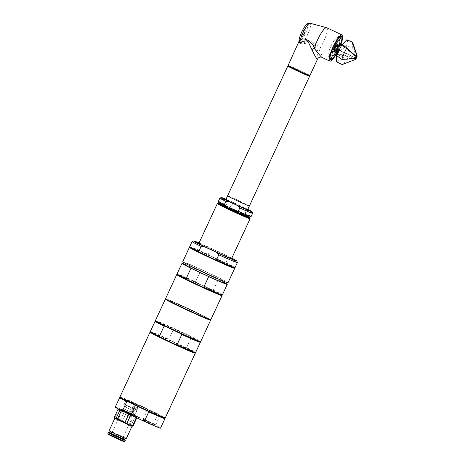 <?xml version="1.0" encoding="UTF-8"?>
<svg xmlns="http://www.w3.org/2000/svg" width="465" height="465" viewBox="0 0 465 465"><rect width="100%" height="100%" fill="white"/><g stroke="black" fill="none" stroke-linecap="round" stroke-linejoin="round"><path stroke-width="0.35" stroke-dasharray="2.33 1.74" d="M341.252 44.123L341.636 44.936L356.364 56.974M351.697 52.498L342.135 44.675L341.636 44.936L342.403 44.355M346.942 39.775A12.177 2.627 -64.7 0 1 346.413 46.291C340.787 49.964 337.898 52.487 337.741 53.847L356.266 57.707M356.062 58.27L337.788 54.463L337.741 53.847M337.788 54.463L341.49 56.835A12.177 2.627 -64.7 0 1 336.55 61.804M335.044 45.303L336.776 43.536L336.648 45.791L334.777 49.813L333.045 51.58L333.173 49.325L335.044 45.303L336.038 45.773L334.172 49.796L333.173 49.325M333.068 51.522L334.783 49.778L336.619 45.814L336.753 43.588L335.038 45.332L333.202 49.302L333.068 51.522L333.87 51.33M329.191 54.295A8.539 1.843 -64.7 0 1 329.139 54.277A8.539 1.843 -64.7 0 1 331.121 45.768A8.539 1.843 -64.7 0 1 336.433 38.833A8.539 1.843 -64.7 0 1 334.509 47.221A8.539 1.843 -64.7 0 1 329.191 54.295M336.736 40.211A8.422 1.819 115.3 0 0 336.387 38.938A8.422 1.819 115.3 0 0 331.144 45.779A8.422 1.819 115.3 0 0 329.191 54.167A8.422 1.819 115.3 0 0 333.504 49.162A8.422 1.819 115.3 0 0 336.736 40.211M301.878 37.264A4.813 1.04 115.3 0 0 304.877 33.277A4.813 1.04 115.3 0 0 305.958 28.551A4.813 1.04 115.3 0 0 302.965 32.457A4.813 1.04 115.3 0 0 301.849 37.252A4.813 1.04 115.3 0 0 301.878 37.264M305.819 28.778A4.551 0.982 -64.7 0 1 304.633 33.654A4.551 0.982 -64.7 0 1 301.82 36.863A4.551 0.982 -64.7 0 1 303.011 32.486A4.551 0.982 -64.7 0 1 305.639 28.784A4.551 0.982 -64.7 0 1 305.819 28.778M334.015 50.528L333.585 49.482L335.428 45.518L335.038 45.332M335.428 45.518L336.561 45.082M337.067 44.454L337.137 43.774L336.753 43.588M333.585 49.482L333.202 49.302M334.777 49.813L335.776 50.284L334.039 52.051L333.045 51.58M334.172 49.796L333.858 51.708M288.346 66.332A11.427 0.355 -155.1 0 1 298.861 70.82A11.427 0.355 -155.1 0 1 309.08 75.952M309.103 75.254A11.427 0.355 24.9 0 0 309.382 75.301A11.427 0.355 24.9 0 0 299.164 70.163A11.427 0.355 24.9 0 0 288.649 65.675A11.427 0.355 24.9 0 0 297.74 70.285A11.427 0.355 24.9 0 0 309.103 75.254M218.602 203.106A17.443 0.541 -155.1 0 1 234.296 209.913A17.443 0.541 -155.1 0 1 249.629 217.51M249.67 217.632A17.199 0.535 24.9 0 0 234.296 209.918A17.199 0.535 24.9 0 0 218.48 203.153M218.149 203.281A17.443 0.541 -155.1 0 1 218.161 203.269A17.443 0.541 -155.1 0 1 234.197 210.133A17.443 0.541 -155.1 0 1 249.786 217.946L249.792 217.957M184.965 264.759A21.652 0.674 -155.1 0 1 204.891 273.263A21.652 0.674 -155.1 0 1 224.246 282.993M224.479 281.273A21.652 0.674 -155.1 0 1 202.949 271.856A21.652 0.674 -155.1 0 1 185.727 263.126A21.652 0.674 -155.1 0 1 205.652 271.63A21.652 0.674 -155.1 0 1 225.008 281.354A21.652 0.674 -155.1 0 1 224.479 281.273M167.272 300.024A22.855 0.709 -155.1 0 1 188.302 308.998A22.855 0.709 -155.1 0 1 208.733 319.269M208.332 318.851A22.855 0.709 24.9 0 0 208.884 318.944A22.855 0.709 24.9 0 0 188.453 308.673A22.855 0.709 24.9 0 0 167.423 299.698A22.855 0.709 24.9 0 0 185.605 308.911A22.855 0.709 24.9 0 0 208.332 318.851M133.908 403.236L126.23 399.9L132.386 402.992L138.715 405.695L133.908 403.236M155.287 412.955L147.603 409.619L153.758 412.711L160.094 415.419L155.287 412.955M109.072 430.712A9.474 0.296 -155.1 0 1 117.79 434.432A9.474 0.296 -155.1 0 1 126.259 438.687M121.842 436.804L123.777 437.536L117.755 434.508L111.553 431.863L121.842 436.804M129.363 425.115A9.474 0.296 24.9 0 0 132.077 426.143A9.474 0.296 24.9 0 0 123.614 421.889A9.474 0.296 24.9 0 0 114.896 418.169A9.474 0.296 24.9 0 0 120.011 420.842A9.474 0.296 24.9 0 0 129.363 425.115M131.862 407.654L136.669 410.113L130.334 407.41L124.178 404.318L131.862 407.654M134.641 409.223L126.201 405.213L134.641 409.223L130.996 417.076L122.557 413.065L130.996 417.076M112.42 436.089L121.603 440.5L112.42 436.089M108.362 432.607L125.265 440.454M110.972 433.118L123.196 438.791M110.897 433.281L123.12 438.954M129.462 414.152L130.345 414.548M132.2 426.219A9.626 0.302 24.9 0 0 131.99 426.021A9.626 0.302 24.9 0 0 126.021 423.016A9.626 0.302 24.9 0 0 117.517 419.151A9.626 0.302 24.9 0 0 114.768 418.128M132.24 415.704L135.472 417.233M136.826 418.047L136.164 417.024L135.065 416.948L131.328 425.004L131.99 426.021L133.089 426.103M136.385 417.192L136.164 417.024A9.626 0.302 -155.1 0 1 136.385 417.192A9.626 0.302 -155.1 0 1 133.629 416.169A9.626 0.302 -155.1 0 1 131.694 415.321A9.626 0.302 -155.1 0 1 130.944 414.983A9.626 0.302 -155.1 0 1 129.671 414.414A9.626 0.302 -155.1 0 1 129.212 414.199A9.626 0.302 -155.1 0 1 125.132 412.298L126.079 412.792M133.682 416.251L130.2 414.019L126.277 412.734L122.539 420.784L126.021 423.016L129.944 424.301L133.682 416.251A10.526 0.326 24.9 0 1 135.065 416.948M129.944 424.301A10.526 0.326 -155.1 0 1 131.328 425.004M126.277 412.734A10.526 0.326 24.9 0 0 124.3 411.833L121.696 410.153L118.656 409.415L114.919 417.465L117.517 419.151L120.563 419.883A10.526 0.326 -155.1 0 1 122.539 420.784M120.563 419.883L124.3 411.833M118.656 409.415A10.526 0.326 24.9 0 0 118.064 409.217M114.326 417.268A10.526 0.326 -155.1 0 1 114.919 417.465M124.091 411.856L125.132 412.298A9.626 0.302 -155.1 0 1 119.162 409.293A9.626 0.302 -155.1 0 1 118.953 409.101L119.453 409.56M118.953 409.101A9.626 0.302 -155.1 0 1 121.696 410.153A9.626 0.302 -155.1 0 1 130.2 414.019A9.626 0.302 -155.1 0 1 136.164 417.024M129.404 414.257L132.752 415.78M129.671 414.414L131.223 415.117L129.706 414.42M132.699 415.884L130.345 414.681M123.051 413.187L132.234 417.599L123.051 413.187M133.641 408.596L129.997 416.448M129.421 406.59L125.777 414.443M131.426 407.846L127.782 415.693M127.207 405.84L123.562 413.687M126.201 405.213L122.557 413.065M150.044 332.161A24.959 0.779 -155.1 0 1 177.874 344.269A24.959 0.779 -155.1 0 1 195.306 353.173M150.503 332.033A24.599 0.767 -155.1 0 1 150.526 331.987A24.599 0.767 -155.1 0 1 169.556 340.014A24.599 0.767 -155.1 0 1 177.95 343.92A24.599 0.767 -155.1 0 1 185.616 347.605A24.599 0.767 -155.1 0 1 195.131 352.691A24.599 0.767 -155.1 0 1 195.108 352.737M150.329 331.528A24.959 0.779 -155.1 0 1 168.882 339.299L169.556 340.014L185.616 347.605L186.599 347.669A24.959 0.779 -155.1 0 1 195.608 352.546M186.599 347.669L191.353 337.416A24.959 0.779 -155.1 0 1 200.369 342.263M191.353 337.416L190.679 336.701A24.599 0.767 -155.1 0 1 200.188 341.787A24.599 0.767 -155.1 0 1 200.171 341.827M183.012 333.016A24.599 0.767 -155.1 0 1 190.679 336.701L174.619 329.11A24.599 0.767 -155.1 0 1 183.012 333.016M155.391 320.618A24.959 0.779 -155.1 0 1 183.239 332.713A24.959 0.779 -155.1 0 1 200.671 341.636M155.566 321.123A24.599 0.767 -155.1 0 1 155.589 321.083A24.599 0.767 -155.1 0 1 174.619 329.11L173.643 329.046L168.882 339.299M166.057 299.262A24.959 0.779 -155.1 0 1 193.213 311.23A24.959 0.779 -155.1 0 1 210.099 319.705M165.075 326.209L181.141 333.8M155.107 321.257A24.959 0.779 -155.1 0 1 173.643 329.046M120.133 397.465A24.599 0.767 -155.1 0 1 120.15 397.424A24.599 0.767 -155.1 0 1 136.658 404.294L135.85 404.312L131.444 413.803L153.369 424.161L157.775 414.675L157.269 414.036A24.599 0.767 -155.1 0 1 164.755 418.128A24.599 0.767 -155.1 0 1 164.738 418.169M119.674 397.598A24.959 0.779 -155.1 0 1 135.85 404.312M119.958 396.959A24.959 0.779 -155.1 0 1 142.924 406.765A24.959 0.779 -155.1 0 1 165.238 417.977M136.658 404.294A24.599 0.767 -155.1 0 1 157.269 414.036L136.658 404.294M157.775 414.675A24.959 0.779 -155.1 0 1 164.93 418.605M115.25 407.102A24.959 0.779 -155.1 0 1 131.444 413.803M153.369 424.161A24.959 0.779 -155.1 0 1 160.53 428.12M127.619 401.551L148.23 411.293M143.865 421.063L140.081 419.163L143.918 420.953M142.052 419.883L145.818 421.528L142.098 419.773M144.481 421.249L140.767 419.494L144.481 421.249L143.441 420.43M143.348 420.656L144.534 421.139M140.883 418.297L137.047 416.506L140.93 418.186M150.91 422.383L143.226 419.046L153.311 423.911L155.717 424.836L150.91 422.383M147.388 422.377L141.866 419.54L149.143 422.656L156.217 426.202L147.388 422.377M130.531 414.03L125.015 411.194L132.287 414.309L139.361 417.855L130.531 414.03M138.965 417.25L125.591 410.996L138.965 417.25M130.31 412.984L129.869 413.234L130.31 412.984L130.444 413.408L131.81 413.618L134.693 415.414L134.559 414.989L134.112 415.239L133.066 414.356L129.869 413.234L132.554 407.445L137.378 409.624L132.554 407.445M131.7 414.146L134.385 408.357M134.112 415.239L136.803 409.45M134.559 414.989L134.693 415.414L137.378 409.624M138.396 417.465L125.8 411.577L138.396 417.465M129.526 413.28L134.908 415.797L129.526 413.28M132.862 414.501L135.548 408.712M130.444 413.408L133.135 407.619M132.845 407.532L137.152 409.549L132.845 407.532M137.849 407.904L133.542 405.887L137.849 407.904M250.083 218.748A18.042 0.564 24.9 0 0 237.481 212.313A18.042 0.564 24.9 0 0 217.364 203.56M337.497 44.541L335.166 49.964L334.783 49.778M335.166 49.964L334.12 51.51M333.853 51.603L333.452 51.708M244.079 207.518L236.203 203.792L232.692 203.467L231.175 206.733L233.674 209.244L241.55 212.97L245.061 213.301L246.578 210.029L244.079 207.518A16.839 0.523 -155.1 0 1 247.804 209.355M226.007 199.235A16.839 0.523 -155.1 0 1 236.203 203.792M247.653 209.686A12.014 0.372 24.9 0 0 236.912 204.286A12.014 0.372 24.9 0 0 225.851 199.566M218.945 203.007A16.839 0.523 -155.1 0 1 218.963 202.978A16.839 0.523 -155.1 0 1 233.674 209.244A16.839 0.523 -155.1 0 1 241.55 212.97A16.839 0.523 -155.1 0 1 249.496 217.149A16.839 0.523 -155.1 0 1 249.484 217.178M218.358 201.392A18.042 0.564 -155.1 0 1 231.175 206.733M245.061 213.301A18.042 0.564 -155.1 0 1 251.094 216.585M232.692 203.467A18.042 0.564 24.9 0 0 219.893 198.107M252.611 213.296A18.042 0.564 24.9 0 0 246.578 210.029M182.728 261.731A24.959 0.779 -155.1 0 1 210.575 273.821A24.959 0.779 -155.1 0 1 228.007 282.749M189.889 247.188A24.599 0.767 -155.1 0 1 189.906 247.142A24.599 0.767 -155.1 0 1 208.942 255.169A24.599 0.767 -155.1 0 1 217.335 259.075A24.599 0.767 -155.1 0 1 225.002 262.76L208.942 255.169L208.268 254.454L210.645 249.327A24.959 0.779 24.9 0 0 192.115 241.538M234.494 267.892A24.599 0.767 -155.1 0 0 234.511 267.846A24.599 0.767 -155.1 0 0 225.002 262.76L225.978 262.824L228.362 257.697L225.734 255.128L214.284 249.717L210.645 249.327M189.714 246.683A24.959 0.779 -155.1 0 1 208.268 254.454M199.072 242.939A23.756 0.738 -155.1 0 1 214.284 249.717M237.371 262.545A24.959 0.779 24.9 0 0 228.362 257.697M225.734 255.128A23.756 0.738 -155.1 0 1 231.808 258.133M198.869 243.375A18.042 0.564 -155.1 0 1 219.003 252.117A18.042 0.564 -155.1 0 1 231.605 258.569M225.978 262.824A24.959 0.779 -155.1 0 1 234.994 267.701M189.429 247.316A24.959 0.779 -155.1 0 1 217.26 259.429A24.959 0.779 -155.1 0 1 234.686 268.328M221.834 295.153A24.599 0.767 24.9 0 0 221.857 295.112A24.599 0.767 24.9 0 0 212.348 290.026A24.599 0.767 24.9 0 0 196.282 282.435A24.599 0.767 24.9 0 0 177.252 274.408A24.599 0.767 24.9 0 0 177.235 274.449M222.334 294.961A24.959 0.779 24.9 0 0 213.325 290.09L212.348 290.026L196.282 282.435L195.608 281.714A24.959 0.779 24.9 0 0 177.055 273.943M176.776 274.582A24.959 0.779 -155.1 0 1 199.718 284.406A24.959 0.779 -155.1 0 1 222.032 295.589M213.325 290.09L218.236 279.512A24.959 0.779 -155.1 0 1 224.409 282.639M210.796 319.827A24.959 0.779 24.9 0 0 188.482 308.615A24.959 0.779 24.9 0 0 165.517 298.809M218.236 279.512L200.52 271.142L195.608 281.714M185.128 264.411A24.959 0.779 -155.1 0 1 200.52 271.142M288.399 66.228A12.026 0.372 -155.1 0 1 298.873 70.802A12.026 0.372 -155.1 0 1 309.126 75.847M249.385 205.983A12.026 0.372 24.9 0 0 238.632 200.578A12.026 0.372 24.9 0 0 227.565 195.852A12.014 0.372 24.9 0 0 227.676 195.968A12.014 0.372 24.9 0 0 239.144 201.641A12.014 0.372 24.9 0 0 249.374 205.978A12.014 0.372 24.9 0 0 238.632 200.578A12.014 0.372 24.9 0 0 227.571 195.858L227.565 195.875M338.003 37.427L337.712 38.711L338.846 36.316L338.003 37.427M329.697 56.684L329.848 55.44L328.854 57.794L329.697 56.684M341.368 36.514A12.741 2.749 115.3 0 0 341.316 36.491A12.741 2.749 115.3 0 0 341.234 36.456A12.741 2.749 115.3 0 0 333.3 47.017A12.741 2.749 115.3 0 0 330.429 59.532A12.741 2.749 115.3 0 0 330.481 59.555M340.206 45.059A12.631 2.726 -64.7 0 1 336.34 53.237M331.185 59.479A12.741 2.749 115.3 0 0 338.357 49.185A12.741 2.749 115.3 0 0 341.758 37.113M339.026 45.512A8.539 1.843 -64.7 0 1 335.939 52.034M338.997 45.5A8.422 1.819 -64.7 0 1 335.916 52.022M338.043 45.047A4.511 0.977 -64.7 0 1 334.957 51.574M335.776 50.284L337.642 46.262L337.183 44.884L337.776 44.006L336.776 43.536M337.497 44.076L336.038 45.773M337.642 46.262L336.648 45.791M288.108 65.425A12.026 0.372 -155.1 0 1 299.175 70.151A12.026 0.372 -155.1 0 1 309.928 75.551M317.229 59.142C318.252 58.7 317.967 55.969 316.369 50.952C316.055 47.273 314.602 44.419 312.009 42.408L301.657 43.896L298.937 42.763L299.105 43.123M340.874 44.454A14.432 3.116 -64.7 0 1 336.3 54.138M340.252 45.018A12.741 2.749 -64.7 0 1 336.34 53.295M326.744 27.731A14.432 3.116 -64.7 0 1 325.878 36.061A14.432 3.116 -64.7 0 1 319.211 49.557L316.369 50.952M298.803 41.978L298.937 42.763L304.069 40.786C310.138 38.781 317.804 43.472 319.211 49.557M301.657 43.896A3.61 2.616 105 0 0 301.942 41.53A2.406 1.866 41.1 0 1 301.587 39.74A9.021 1.947 115.3 0 0 307.522 27.72A9.021 1.947 115.3 0 0 304.715 26.871A9.021 1.947 115.3 0 0 299.402 39.077A2.406 1.953 7.4 0 0 299.14 39.758L299.129 39.868M318.938 49.749L319.007 49.854C321.85 54.55 322.826 57.056 321.931 57.375L321.827 57.335M304.744 43.629A3.61 1.505 -101.1 0 0 304.069 40.786A11.393 2.459 -64.7 0 0 309.527 29.847A11.393 2.459 -64.7 0 0 310.114 23.25M301.558 37.113A4.813 1.04 115.3 0 0 304.558 33.125A4.813 1.04 115.3 0 0 305.639 28.406A4.813 1.04 115.3 0 0 302.645 32.312A4.813 1.04 115.3 0 0 301.529 37.101A4.813 1.04 115.3 0 0 301.558 37.113M337.137 43.774L337.352 44.181M337.009 45.994L336.619 45.814M337.514 44.797A3.61 0.779 -64.7 0 1 337.631 44.948A3.61 0.779 -64.7 0 1 337.387 46.622A3.61 0.779 -64.7 0 1 334.626 51.313A3.61 0.779 -64.7 0 1 334.428 51.324M357.01 56.637L352.214 47.378L346.413 46.291M352.766 42.629A12.392 2.674 -64.7 0 1 352.214 47.378M341.49 56.835L347.419 58.404L356.184 58.503M347.419 58.404A12.392 2.674 -64.7 0 1 342.443 64.478M223.607 205.077A12.014 0.372 24.9 0 0 223.316 205.03A12.014 0.372 24.9 0 0 223.316 205.042A12.014 0.372 24.9 0 0 223.421 205.141A12.014 0.372 24.9 0 0 234.72 210.732A12.014 0.372 24.9 0 0 245.107 215.156A12.014 0.372 24.9 0 0 245.113 215.15A12.014 0.372 24.9 0 0 235.557 210.302A12.014 0.372 24.9 0 0 223.607 205.077A12.026 0.372 24.9 0 0 223.31 205.024A12.026 0.372 24.9 0 0 234.064 210.418A12.026 0.372 24.9 0 0 245.119 215.15A12.026 0.372 24.9 0 0 235.732 210.372A12.026 0.372 24.9 0 0 223.601 205.059M223.421 205.129A12.014 0.372 -155.1 0 1 223.322 205.019A12.014 0.372 -155.1 0 1 234.377 209.738A12.014 0.372 -155.1 0 1 245.119 215.138A12.014 0.372 -155.1 0 1 234.895 210.802A12.014 0.372 -155.1 0 1 223.421 205.129M132.025 415.111L134.001 415.861L130.281 413.914L121.51 410.06L132.025 415.111M132.368 414.379L121.853 409.328L128.189 412.031L134.339 415.117L132.368 414.379M126.422 412.112L134.525 415.623L123.428 410.304L121.348 409.531L126.422 412.112M339.293 45.878A3.813 0.825 -64.7 0 1 338.927 49.459A3.813 0.825 -64.7 0 1 336.393 52.01L336.352 52.231A3.61 0.779 115.3 0 0 338.601 49.302A3.61 0.779 115.3 0 0 339.438 45.704L339.293 45.878M110.286 435.461L110.49 435.13L121.691 440.32M107.886 433.624L124.8 441.471M305.168 29.347A3.761 0.814 115.3 0 0 302.116 34.253A3.761 0.814 115.3 0 0 303.471 34.666A3.761 0.814 115.3 0 0 305.168 29.347M299.402 39.077L298.937 42.763L301.587 39.74M337.695 49.72L355.673 58.038M355.725 57.962L337.718 49.633M185.727 263.126L185.564 263.475M225.008 281.354L224.845 281.709M121.603 440.5L132.234 417.599M110.693 435.438L121.324 412.536M147.603 409.619L143.226 419.046L141.866 419.54M160.094 415.419L155.717 424.841L156.217 426.202M125.597 410.984L125.015 411.194M138.558 417.5L139.14 417.285L139.361 417.855M126.23 399.9L124.178 404.318M138.715 405.695L136.669 410.113M130.2 412.996L129.456 413.263M134.658 415.1L134.908 415.797M137.907 407.904L136.338 405.59L133.548 405.881L132.787 407.52M137.907 407.91L137.152 409.549M125.8 411.577L125.591 410.996M301.82 36.863L302.064 34.3C303.442 30.841 304.633 28.999 305.639 28.784M338.706 36.357L337.578 37.183L337.66 38.583M337.712 38.711L339.834 39.711M338.846 36.316L340.967 37.322M329.848 55.44L328.714 56.265L328.796 57.666M328.854 57.794L330.975 58.799M329.987 55.399L332.109 56.405M329.139 54.277L332.324 55.783M336.433 38.833L339.619 40.339M339.293 40.316L336.387 38.938M332.097 55.538L329.191 54.167M333.678 51.272L333.899 51.946M337.096 44.204L337.66 43.989M301.529 37.101L301.849 37.252M305.639 28.406L305.958 28.551M355.841 57.863L337.712 49.476M356.37 56.98L341.641 44.942M121.353 409.508L121.859 409.322L121.51 410.06L121.348 409.531M134.525 415.623L134.339 415.117L134.001 415.861L134.513 415.64"/><path stroke-width="0.7" d="M342.135 44.675L346.844 39.74L351.924 42.059L356.986 55.684A2.104 0.453 -64.7 0 1 357.114 55.783A2.104 0.453 -64.7 0 1 357.01 56.637L356.184 58.503A2.104 0.453 -64.7 0 1 355.365 59.491L342.443 64.478A12.392 2.674 -64.7 0 1 342.141 64.559L336.55 61.804L336.259 55.068L336.753 51.679L337.695 49.72M337.718 49.633L336.945 55.806A12.177 2.627 -64.7 0 1 336.997 55.649A12.177 2.627 -64.7 0 1 342.321 44.285L341.252 44.123L339.293 45.878A3.813 0.825 -64.7 0 0 339.177 45.989A3.813 0.825 -64.7 0 0 336.689 50.621A3.813 0.825 -64.7 0 0 336.393 52.01L336.259 55.068M346.844 39.74A12.177 2.627 -64.7 0 1 346.942 39.775L352.342 42.094A12.392 2.674 -64.7 0 1 352.766 42.629L357.114 55.783M336.561 45.082L337.067 44.454M333.87 51.33L334.015 50.528M333.858 51.708L334.039 52.051L334.062 51.534M309.335 75.406L309.08 75.952A11.427 0.355 -155.1 0 1 308.801 75.911A11.427 0.355 -155.1 0 1 297.437 70.942A11.427 0.355 -155.1 0 1 288.346 66.332L288.602 65.78M249.629 217.51A17.443 0.541 -155.1 0 1 249.891 217.748A17.443 0.541 -155.1 0 1 249.467 217.684A17.443 0.541 -155.1 0 1 232.122 210.099A17.443 0.541 -155.1 0 1 218.248 203.06A17.443 0.541 -155.1 0 1 218.602 203.106M218.939 202.984L218.48 203.153A17.199 0.535 24.9 0 0 230.477 209.314A17.199 0.535 24.9 0 0 249.67 217.632L249.502 217.172M249.786 217.946A17.443 0.541 -155.1 0 1 249.786 217.969A17.443 0.541 -155.1 0 1 249.368 217.899A17.443 0.541 -155.1 0 1 230.326 209.517A17.443 0.541 -155.1 0 1 218.149 203.281L218.248 203.06M224.845 281.709L224.246 282.993A21.652 0.674 -155.1 0 1 223.723 282.906A21.652 0.674 -155.1 0 1 202.194 273.49A21.652 0.674 -155.1 0 1 184.965 264.759L185.564 263.475M208.756 319.223L208.733 319.269A22.855 0.709 -155.1 0 1 208.181 319.182A22.855 0.709 -155.1 0 1 185.454 309.242A22.855 0.709 -155.1 0 1 167.272 300.024L167.295 299.977M132.06 426.196L126.259 438.687A9.474 0.296 -155.1 0 1 123.539 437.658A9.474 0.296 -155.1 0 1 114.192 433.386A9.474 0.296 -155.1 0 1 109.072 430.712L114.872 418.215M123.196 438.791L125.039 439.838L125.265 440.465L113.39 435.246L108.357 432.613L108.984 432.38L110.972 433.118M125.039 439.838L108.984 432.38M123.69 437.722L123.12 438.954L114.535 435.182L110.897 433.281L111.466 432.049M114.989 418.291L114.326 417.268L118.064 409.217L119.162 409.293L119.819 410.316L116.081 418.366L114.768 418.128A9.626 0.302 24.9 0 0 114.989 418.291A9.626 0.302 24.9 0 0 120.952 421.296A9.626 0.302 24.9 0 0 129.456 425.167A9.626 0.302 24.9 0 0 132.2 426.219L133.089 426.103L136.751 417.837M135.472 417.233L136.233 417.849L132.496 425.899L129.456 425.167L126.852 423.481L130.589 415.431L132.24 415.704M136.233 417.849A10.526 0.326 24.9 0 0 136.826 418.047M133.089 426.103A10.526 0.326 -155.1 0 1 132.496 425.899M118.064 409.217L118.627 409.13M119.819 410.316A10.526 0.326 24.9 0 0 121.208 411.014L124.091 411.856M126.079 412.792L128.613 414.53L124.876 422.586L120.952 421.296L117.471 419.07A10.526 0.326 -155.1 0 1 116.081 418.366M117.471 419.07L121.208 411.014M128.613 414.53A10.526 0.326 24.9 0 0 130.589 415.431M126.852 423.481A10.526 0.326 -155.1 0 1 124.876 422.586M195.143 352.726L195.306 353.173A24.959 0.779 -155.1 0 1 195.306 353.197A24.959 0.779 -155.1 0 1 172.341 343.391A24.959 0.779 -155.1 0 1 150.026 332.179A24.959 0.779 -155.1 0 1 150.044 332.161L150.491 331.998M200.2 341.816L200.369 342.263A24.959 0.779 -155.1 0 1 200.369 342.292L195.608 352.546A24.959 0.779 -155.1 0 1 195.585 352.563L195.108 352.737A24.599 0.767 -155.1 0 1 176.078 344.71A24.599 0.767 -155.1 0 1 160.012 337.119A24.599 0.767 -155.1 0 1 150.503 332.033L150.329 331.551A24.959 0.779 -155.1 0 1 150.329 331.528L155.089 321.274A24.959 0.779 -155.1 0 1 155.107 321.257L155.554 321.094M195.585 352.563A24.959 0.779 -155.1 0 1 177.055 344.768L176.078 344.71L160.012 337.119L159.344 336.398L164.099 326.151L165.075 326.209A24.599 0.767 -155.1 0 1 155.566 321.123L155.391 320.647A24.959 0.779 -155.1 0 1 155.391 320.618L165.366 299.135A24.959 0.779 -155.1 0 1 166.057 299.262M200.369 342.292A24.959 0.779 -155.1 0 1 181.815 334.521L177.055 344.768M210.099 319.705A24.959 0.779 -155.1 0 1 210.645 320.152L200.671 341.636A24.959 0.779 -155.1 0 1 200.648 341.653L200.171 341.827A24.599 0.767 -155.1 0 1 181.141 333.8L181.815 334.521M181.141 333.8A24.599 0.767 -155.1 0 1 165.075 326.209M200.648 341.653A24.959 0.779 -155.1 0 1 177.706 331.836A24.959 0.779 -155.1 0 1 155.391 320.647M210.645 320.152A24.959 0.779 -155.1 0 1 187.674 310.353A24.959 0.779 -155.1 0 1 165.366 299.135M159.344 336.398A24.959 0.779 -155.1 0 1 150.329 331.551M164.099 326.151A24.959 0.779 -155.1 0 1 155.089 321.274M195.306 353.197L165.238 417.977A24.959 0.779 -155.1 0 1 165.215 417.994L164.738 418.169A24.599 0.767 -155.1 0 1 164.162 418.058A24.599 0.767 -155.1 0 1 148.23 411.293L148.736 411.932L144.33 421.418L122.405 411.054L126.811 401.568A24.959 0.779 -155.1 0 1 119.65 397.616A24.959 0.779 -155.1 0 1 119.674 397.598L120.121 397.436M126.811 401.568L127.619 401.551A24.599 0.767 -155.1 0 1 120.133 397.465L119.958 396.988A24.959 0.779 -155.1 0 1 119.958 396.959L150.026 332.179M148.23 411.293A24.599 0.767 -155.1 0 1 127.619 401.551M165.215 417.994A24.959 0.779 -155.1 0 1 164.633 417.878A24.959 0.779 -155.1 0 1 140.163 407.189A24.959 0.779 -155.1 0 1 119.958 396.988M164.767 418.157L164.93 418.605A24.959 0.779 -155.1 0 1 164.93 418.634A24.959 0.779 -155.1 0 1 148.736 411.932M122.405 411.054A24.959 0.779 -155.1 0 1 115.25 407.102L119.65 397.616M164.93 418.634L160.53 428.12A24.959 0.779 -155.1 0 1 144.33 421.418M229.948 210.023A18.042 0.564 24.9 0 0 250.083 218.765A18.042 0.564 24.9 0 0 250.083 218.748L231.605 258.569A18.042 0.564 -155.1 0 1 214.999 251.484A18.042 0.564 -155.1 0 1 198.869 243.375L217.347 203.571A18.042 0.564 24.9 0 0 229.948 210.023M218.149 203.275L217.364 203.56A18.042 0.564 24.9 0 0 217.347 203.571M334.509 51.359L333.853 51.603M229.425 201.734L237.301 205.454L239.801 207.965L238.283 211.238L234.767 210.912L226.891 207.187L224.392 204.676L225.914 201.403L229.425 201.734A16.839 0.523 -155.1 0 1 221.491 197.526A16.839 0.523 -155.1 0 1 226.007 199.235M247.804 209.355A16.839 0.523 -155.1 0 1 252.024 211.697A16.839 0.523 -155.1 0 1 237.301 205.454M227.565 195.875L225.851 199.566A12.014 0.372 24.9 0 0 225.955 199.677A12.014 0.372 24.9 0 0 237.423 205.35A12.014 0.372 24.9 0 0 247.653 209.686L249.368 205.995M239.801 207.965A18.042 0.564 24.9 0 0 252.611 213.313L251.094 216.585A18.042 0.564 -155.1 0 1 251.077 216.597L249.484 217.178A16.839 0.523 -155.1 0 1 234.767 210.912A16.839 0.523 -155.1 0 1 230.704 209.012A16.839 0.523 -155.1 0 1 226.891 207.187A16.839 0.523 -155.1 0 1 218.945 203.007L218.364 201.409A18.042 0.564 -155.1 0 1 218.358 201.392L219.881 198.119A18.042 0.564 24.9 0 0 219.881 198.119A18.042 0.564 24.9 0 0 225.914 201.403M224.392 204.676A18.042 0.564 -155.1 0 1 218.364 201.409M251.077 216.597A18.042 0.564 -155.1 0 1 238.283 211.238M252.611 213.313A18.042 0.564 24.9 0 0 252.611 213.296L252.024 211.697M234.523 267.881L234.686 268.328A24.959 0.779 -155.1 0 1 234.691 268.352L228.007 282.749A24.959 0.779 -155.1 0 1 205.042 272.943A24.959 0.779 -155.1 0 1 182.728 261.731L189.406 247.334A24.959 0.779 -155.1 0 1 189.429 247.316L189.877 247.153M237.371 262.574L234.994 267.701A24.959 0.779 -155.1 0 1 234.97 267.718L234.494 267.892A24.599 0.767 -155.1 0 1 215.464 259.865A24.599 0.767 -155.1 0 1 199.398 252.274L215.464 259.865L216.44 259.929L218.817 254.803A24.959 0.779 24.9 0 0 237.371 262.574A24.959 0.779 24.9 0 0 237.371 262.545L236.784 260.952A23.756 0.738 -155.1 0 1 216.19 252.228L218.817 254.803M198.724 251.553A24.959 0.779 -155.1 0 1 189.714 246.706L189.889 247.188A24.599 0.767 -155.1 0 0 199.398 252.274L198.724 251.553L201.107 246.433L204.745 246.822L216.19 252.228M189.714 246.706A24.959 0.779 -155.1 0 1 189.714 246.683L192.092 241.556A24.959 0.779 24.9 0 0 201.107 246.433M204.745 246.822A23.756 0.738 -155.1 0 1 193.707 240.957L192.115 241.538A24.959 0.779 24.9 0 0 192.092 241.556M193.707 240.957A23.756 0.738 -155.1 0 1 199.072 242.939M231.808 258.133A23.756 0.738 -155.1 0 1 236.784 260.952M234.97 267.718A24.959 0.779 -155.1 0 1 216.44 259.929M234.691 268.352A24.959 0.779 -155.1 0 1 211.72 258.552A24.959 0.779 -155.1 0 1 189.406 247.334M177.06 273.972A24.959 0.779 24.9 0 0 186.07 278.82L190.981 268.241A24.959 0.779 -155.1 0 1 181.966 263.364L177.055 273.943A24.959 0.779 24.9 0 0 177.06 273.972L177.235 274.449A24.599 0.767 24.9 0 0 186.744 279.535A24.599 0.767 24.9 0 0 202.804 287.126L203.78 287.19A24.959 0.779 24.9 0 0 222.317 294.979A24.959 0.779 24.9 0 0 222.334 294.961L227.245 284.382A24.959 0.779 -155.1 0 1 208.692 276.611L203.78 287.19M186.07 278.82L186.744 279.535L202.804 287.126A24.599 0.767 24.9 0 0 221.259 295.043A24.599 0.767 24.9 0 0 221.834 295.153L222.317 294.979M221.869 295.141L222.032 295.589A24.959 0.779 -155.1 0 1 222.032 295.618A24.959 0.779 -155.1 0 1 221.427 295.519A24.959 0.779 -155.1 0 1 196.608 284.667A24.959 0.779 -155.1 0 1 176.752 274.6A24.959 0.779 -155.1 0 1 176.776 274.582L177.223 274.42M224.409 282.639A24.959 0.779 -155.1 0 1 227.245 284.382M176.752 274.6L165.517 298.809A24.959 0.779 24.9 0 0 185.372 308.876A24.959 0.779 24.9 0 0 210.192 319.734A24.959 0.779 24.9 0 0 210.796 319.827L222.032 295.618M190.981 268.241L208.692 276.611M181.966 263.364A24.959 0.779 -155.1 0 1 185.128 264.411M309.126 75.847A12.026 0.372 -155.1 0 1 309.626 76.208A12.026 0.372 -155.1 0 1 299.384 71.866A12.026 0.372 -155.1 0 1 287.905 66.187A12.026 0.372 -155.1 0 1 287.8 66.077A12.026 0.372 -155.1 0 1 288.399 66.228M287.8 66.077L227.565 195.852A12.026 0.372 24.9 0 0 227.664 195.963A12.026 0.372 24.9 0 0 239.144 201.641A12.026 0.372 24.9 0 0 249.385 205.983L309.626 76.208M340.124 38.432L340.967 37.322L339.834 39.711L340.124 38.432M331.818 57.683L330.975 58.799L332.109 56.405L331.818 57.683M330.481 59.555A12.741 2.749 115.3 0 0 330.51 59.567A12.741 2.749 115.3 0 0 331.115 59.508A12.741 2.749 115.3 0 0 331.185 59.479M336.34 53.237A12.631 2.726 -64.7 0 1 331.254 59.456A12.631 2.726 -64.7 0 1 330.656 59.508A12.631 2.726 -64.7 0 1 334.033 45.808A12.631 2.726 -64.7 0 1 341.781 37.183A12.631 2.726 -64.7 0 1 340.206 45.059M341.758 37.113A12.741 2.749 115.3 0 0 341.734 37.037A12.741 2.749 115.3 0 0 341.368 36.514M335.939 52.034A8.539 1.843 -64.7 0 1 332.376 55.8A8.539 1.843 -64.7 0 1 332.324 55.783A8.539 1.843 -64.7 0 1 334.306 47.273A8.539 1.843 -64.7 0 1 339.619 40.339A8.539 1.843 -64.7 0 1 339.026 45.512M335.916 52.022A8.422 1.819 -64.7 0 1 332.376 55.672A8.422 1.819 -64.7 0 1 334.329 47.285A8.422 1.819 -64.7 0 1 339.572 40.443A8.422 1.819 -64.7 0 1 339.921 41.716A8.422 1.819 -64.7 0 1 338.997 45.5M334.957 51.574A4.511 0.977 -64.7 0 1 333.899 51.946A4.511 0.977 -64.7 0 1 335.091 47.645A4.511 0.977 -64.7 0 1 337.66 43.989A4.511 0.977 -64.7 0 1 338.09 44.663A4.511 0.977 -64.7 0 1 338.043 45.047M298.937 42.763L299.105 43.123L301.07 42.518C303.238 40.891 305.575 40.536 308.068 41.455L311.864 49.586C314.294 54.847 316.078 58.032 317.229 59.142L317.653 58.904L309.928 75.551A12.026 0.372 -155.1 0 1 309.638 75.504A12.026 0.372 -155.1 0 1 297.676 70.273A12.026 0.372 -155.1 0 1 288.108 65.425L299.309 40.728A2.406 1.953 7.4 0 1 299.14 39.769A2.406 1.953 7.4 0 0 299.14 39.769L298.803 42.007M336.3 54.138A14.432 3.116 -64.7 0 1 329.9 61.148A14.432 3.116 -64.7 0 1 329.807 61.113A14.432 3.116 -64.7 0 1 333.155 46.727A14.432 3.116 -64.7 0 1 342.141 35.009A14.432 3.116 -64.7 0 1 340.874 44.454M336.34 53.295A12.741 2.749 -64.7 0 1 330.528 59.578A12.741 2.749 -64.7 0 1 333.399 47.07A12.741 2.749 -64.7 0 1 341.333 36.508A12.741 2.749 -64.7 0 1 341.415 36.537A12.741 2.749 -64.7 0 1 340.252 45.018M301.07 42.518A3.61 2.598 -111 0 0 300.431 39.682A11.393 2.459 -64.7 0 1 305.185 28.603A11.393 2.459 -64.7 0 1 310.114 23.25L326.628 27.691A14.432 3.116 -64.7 0 0 320.507 34.259A14.432 3.116 -64.7 0 0 314.462 48.11C312.23 41.774 305.052 37.247 300.431 39.682L299.309 40.728A3.61 3.424 102.8 0 1 299.105 43.123M326.628 27.691A14.432 3.116 -64.7 0 1 326.744 27.731L342.141 35.009M311.864 49.586L314.462 48.116M314.282 48.337L314.375 48.447C318.095 53.399 320.612 56.375 321.931 57.375M337.352 44.181L337.596 44.832M334.428 51.324A3.61 0.779 -64.7 0 1 334.562 49.499A3.61 0.779 -64.7 0 1 336.108 46.18A3.61 0.779 -64.7 0 1 337.514 44.797L339.438 45.704A3.61 0.779 115.3 0 0 338.834 46.023A3.61 0.779 115.3 0 0 336.486 50.406A3.61 0.779 115.3 0 0 336.352 52.231L334.428 51.324M351.924 42.059A12.392 2.674 -64.7 0 1 352.342 42.094M336.945 55.806L341.862 59.444A12.392 2.674 -64.7 0 1 346.849 47.976L342.321 44.285M341.862 59.444L355.277 58.596A2.104 0.453 -64.7 0 1 356.144 56.637L346.849 47.976M355.365 59.491A2.104 0.453 -64.7 0 1 355.295 59.508L342.141 64.559M356.986 55.684L356.661 56.55L351.697 52.498M356.144 56.637L356.37 56.98L356.661 56.55M355.277 58.596L355.841 57.863L355.295 59.508M121.691 440.32L121.807 440.808L110.286 435.461M110.17 434.903L107.886 433.624C108.531 434.728 106.392 433.293 110.269 435.455L123.399 441.465C124.289 441.89 124.76 441.89 124.8 441.471L110.17 434.903M249.891 217.748L250.083 218.748M108.357 432.613L107.886 433.624M125.265 440.465L124.8 441.471M221.491 197.526L219.893 198.107M310.114 23.25C308.126 22.843 306.296 24.046 304.616 26.86C301.634 31.062 299.053 38.316 299.14 39.769M329.807 61.113L321.827 57.34C320.711 56.544 318.316 57.41 317.659 58.904"/></g></svg>
